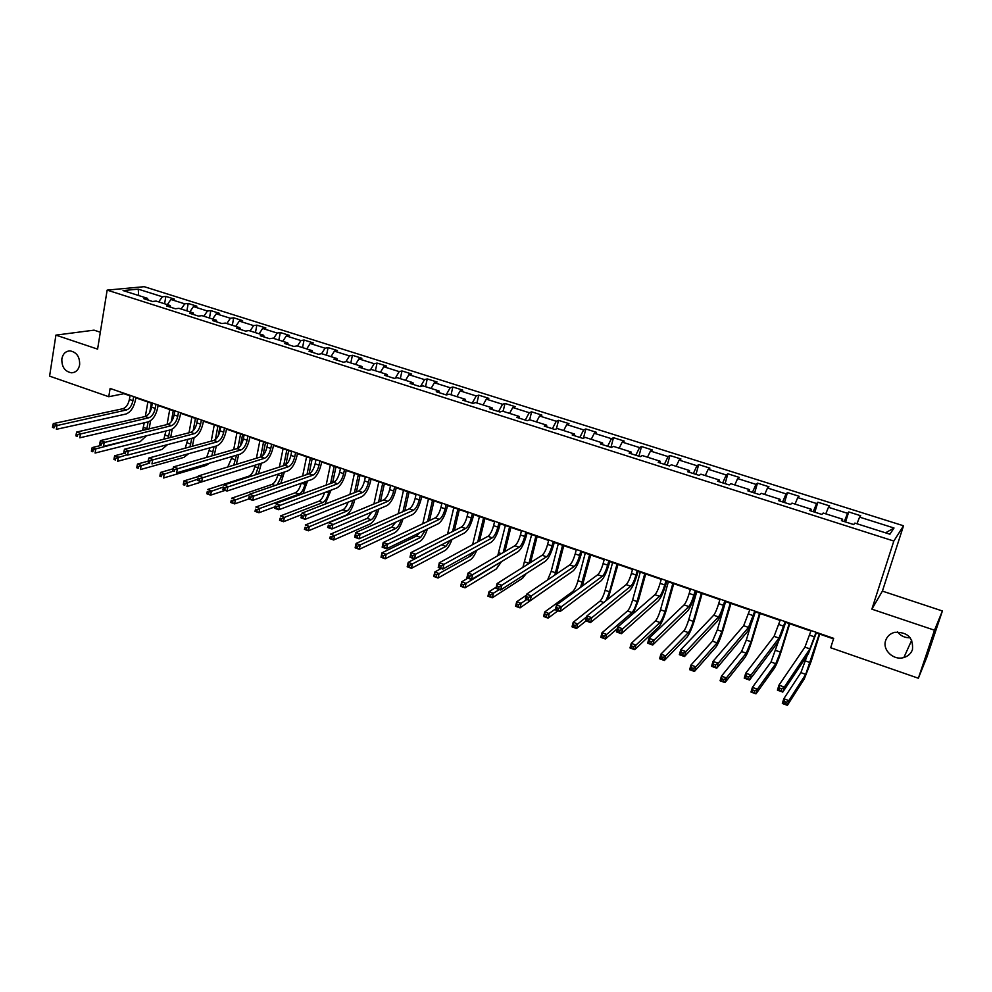 <?xml version="1.0" encoding="UTF-8"?>
<svg xmlns="http://www.w3.org/2000/svg" width="992" height="992" viewBox="0 0 992 992"><rect width="100%" height="100%" fill="white"/><g stroke="black" fill="none" stroke-linecap="round" stroke-linejoin="round"><path stroke-width="1.49" d="M79.633 364.907C78.554 369.929 75.826 372.558 71.486 372.806C64.815 371.516 61.603 366.854 61.851 358.819C62.93 353.735 65.683 351.094 70.097 350.883C76.731 352.234 79.918 356.909 79.633 364.907M910.234 637.769C904.964 637.943 900.724 635.996 897.512 631.916M912.466 649.574C911.016 653.554 908.151 656.196 903.886 657.51C893.643 660.833 882.074 649.946 885.682 640.423C887.17 636.281 890.171 633.578 894.66 632.326C907.494 631.879 913.421 637.62 912.466 649.574M100.316 332.233L94.042 330.15L55.912 335.122L49.6 376.142L108.76 396.713L123.888 393.7L130.014 395.82M903.526 525.785L144.224 286.688L107.148 290.11L893.829 541.049L903.526 525.785L882.396 591.108L871.869 609.162L934.501 630.205L942.4 610.973L882.396 591.108M942.4 610.973L926.9 657.064L918.369 678.243L934.501 630.205M148.254 300.117L147.448 298.319L143.803 298.704L152.52 301.481L156.141 301.084L170.128 305.524L166.544 305.945L175.361 308.748L178.92 308.326L193.068 312.815L189.559 313.261L198.487 316.101L201.971 315.642L216.306 320.205L212.858 320.676L221.898 323.553L225.32 323.07L239.828 327.67L236.443 328.178L245.594 331.092L248.942 330.572L263.636 335.234L260.326 335.78L269.601 338.718L272.874 338.173L287.754 342.897L284.518 343.468L293.892 346.456L297.104 345.873L312.17 350.66L309.008 351.267L318.506 354.28L321.631 353.673L336.896 358.509L333.808 359.154L343.43 362.216L346.481 361.559L361.931 366.47L358.93 367.152L368.677 370.252L371.653 369.557L387.302 374.53L384.375 375.236L394.258 378.386L397.135 377.654L412.994 382.689L410.155 383.445L420.162 386.632L422.964 385.863L439.022 390.96L436.269 391.753L446.412 394.977L449.116 394.171L465.384 399.342L462.731 400.173L473.01 403.434L475.627 402.591L492.106 407.836L489.552 408.704L499.956 412.015L502.473 411.122L519.188 416.429L516.72 417.347L527.26 420.695L529.691 419.777L546.617 425.146L544.248 426.101L554.937 429.499L557.268 428.532L574.43 433.988L572.161 434.98L582.998 438.427L585.218 437.41L602.603 442.94L600.445 443.982L611.432 447.479L613.552 446.412L631.172 452.017L629.126 453.108L640.249 456.642L642.27 455.539L660.139 461.218L658.192 462.359L669.476 465.942L671.386 464.789L689.502 470.543L687.667 471.733L699.112 475.366L700.898 474.176L719.274 480.004L717.563 481.244L729.17 484.927L730.831 483.674L749.468 489.602L747.869 490.879L759.636 494.624L761.186 493.322L780.084 499.323L778.608 500.662L790.55 504.457L791.976 503.105L811.134 509.194L809.794 510.582L821.909 514.439L823.199 513.025L842.63 519.2L841.427 520.651L853.715 524.557L854.868 523.094L889.911 534.217L894.015 528.004L885.546 532.84M147.448 298.319L123.058 290.569L138.235 289.143L162.353 296.769L165.862 296.397L164.585 303.763M894.015 528.004L859.58 517.117L860.684 515.728L848.718 511.946L847.552 513.323L828.456 507.284L829.684 505.932L817.879 502.212L816.59 503.539L797.754 497.587L799.118 496.285L787.462 492.615L786.061 493.892L767.486 488.014L768.961 486.774L757.479 483.141L755.954 484.369L737.626 478.578L739.226 477.388L727.892 473.804L726.256 474.982L708.176 469.278L709.888 468.125L698.715 464.591L696.954 465.732L679.123 460.09L680.946 458.986L669.922 455.502L668.062 456.593L650.467 451.038L652.401 449.971L641.514 446.536L639.555 447.578L622.195 442.097L624.228 441.08L613.49 437.695L611.419 438.687L594.295 433.281L596.428 432.314L585.838 428.966L583.656 429.92L566.767 424.576L568.999 423.646L558.533 420.348L556.264 421.265L539.586 415.995L541.917 415.102L531.6 411.841L529.232 412.722L512.777 407.514L515.195 406.67L505.002 403.446L502.547 404.29L486.303 399.144L488.82 398.338L478.764 395.163L476.21 395.957L460.176 390.898L462.768 390.116L452.848 386.992L450.207 387.748L434.372 382.738L437.063 382.007L427.254 378.907L424.539 379.626L408.902 374.691L411.68 373.996L401.996 370.934L399.193 371.616L383.755 366.742L386.607 366.073L377.047 363.06L374.17 363.717L358.93 358.893L361.857 358.261L352.42 355.285L349.457 355.905L334.403 351.143L337.404 350.548L328.092 347.609L325.054 348.192L310.186 343.492L313.261 342.922L304.06 340.02L300.948 340.566L286.266 335.928L289.416 335.395L280.314 332.531L277.14 333.039L262.632 328.464L265.856 327.968L256.866 325.128L253.617 325.612L239.295 321.086L242.581 320.614L233.703 317.812L230.392 318.271L216.231 313.794L219.592 313.36L210.812 310.595L207.44 311.017L193.452 306.59L196.862 306.181L188.207 303.453L184.76 303.85L170.934 299.485L174.418 299.1L165.862 296.397M918.369 678.243L830.688 647.751L833.677 638.352L110.124 388.455L108.76 396.713M170.897 307.322L170.128 305.524M170.934 299.485L167.313 304.631M184.76 303.85L181.152 309.033M193.812 314.613L193.068 312.815M193.452 306.59L189.844 311.798M207.44 311.017L203.856 316.25M217.012 321.991L216.306 320.205M216.231 313.794L212.66 319.04M230.392 318.271L226.833 323.541M240.498 329.468L239.828 327.67M239.295 321.086L235.749 326.38M253.617 325.612L250.096 330.931M264.281 337.032L263.636 335.234M262.632 328.464L259.11 333.796M277.14 333.039L273.643 338.421M288.35 344.695L287.754 342.897M286.266 335.928L282.77 341.322M300.948 340.566L297.476 345.985M312.74 352.445L312.17 350.66M310.186 343.492L306.726 348.924M325.054 348.192L321.594 353.673M337.429 360.307L336.896 358.509M334.403 351.143L330.968 356.636M349.457 355.905L345.886 361.696M362.427 368.255L361.931 366.47M358.93 358.893L355.533 364.436M374.17 363.717L370.462 369.83M387.76 376.315L387.302 374.53M383.755 366.742L380.395 372.335M399.193 371.616L395.337 378.113M413.416 384.474L412.994 382.689M408.902 374.691L405.579 380.333M424.539 379.626L420.521 386.533M439.406 392.745L439.022 390.96M434.372 382.738L431.074 388.442M450.207 387.748L446.127 394.89M465.732 401.128L465.384 399.342M460.176 390.898L456.915 396.651M476.21 395.957L472.18 403.174M492.404 409.609L492.106 407.836M486.303 399.144L483.079 404.959M502.547 404.29L498.567 411.568M519.436 418.215L519.188 416.429M512.777 407.514L509.59 413.379M529.232 412.722L525.289 420.075M546.828 426.92L546.617 425.146M539.586 415.995L536.436 421.922M556.264 421.265L552.383 428.693M574.591 435.761L574.43 433.988M566.767 424.576L563.654 430.565M583.656 429.92L579.824 437.422M602.727 444.714L602.603 442.94M594.295 433.281L591.232 439.32M611.419 438.687L607.637 446.264M631.247 453.778L631.172 452.017M622.195 442.097L619.169 448.198M639.555 447.578L635.822 455.241M660.164 462.979L660.139 461.218M650.467 451.038L647.491 457.2M668.062 456.593L664.392 464.318M689.477 472.304L689.502 470.543M679.123 460.09L676.197 466.327M696.954 465.732L693.346 473.531M719.188 481.765L719.274 480.004M708.176 469.278L705.3 475.565M726.256 474.982L722.697 482.881M749.332 491.35L749.468 489.602M737.626 478.578L734.799 484.939M755.954 484.369L752.457 492.342M779.886 501.072L780.084 499.323M767.486 488.014L764.708 494.438M786.061 493.892L782.638 501.94M810.886 510.93L811.134 509.194M797.754 497.587L795.026 504.072M816.59 503.539L813.242 511.674M842.332 520.936L842.63 519.2M828.456 507.284L825.778 513.844M847.552 513.323L844.266 521.556M859.58 517.117L856.964 523.751M55.912 335.122L97.588 349.122L107.148 290.11M871.869 609.162L893.829 541.049M135.83 397.829L152.272 403.508M158.075 405.517L174.803 411.296M180.606 413.292L197.606 419.17M203.397 421.166L220.683 427.143M226.474 429.139L244.044 435.215M249.823 437.212L267.704 443.387M273.47 445.383L291.648 451.658M297.414 453.654L315.902 460.04M321.644 462.024L340.454 468.522M346.196 470.506L365.316 477.115M371.045 479.099L390.501 485.82M396.217 487.791L416.008 494.624M421.712 496.595L441.849 503.552M447.528 505.523L468.026 512.604M473.692 514.563L494.537 521.755M500.191 523.714L521.408 531.042M527.037 532.989L548.626 540.454M554.243 542.388L576.216 549.977M581.808 551.912L604.178 559.637M609.745 561.571L632.512 569.433M638.067 571.355L661.23 579.353M666.773 581.262L690.345 589.409M695.863 591.319L719.87 599.614M725.363 601.512L749.803 609.956M755.259 611.841L780.146 620.446M785.59 622.319L810.935 631.073M816.342 632.946L833.503 638.873M138.235 289.143L138.657 295.529M162.353 296.769L158.72 301.903M848.718 511.946L845.581 521.966M817.879 502.212L814.829 512.182M787.462 492.615L784.498 502.535M757.479 483.141L754.59 493.024M727.892 473.804L725.078 483.637M698.715 464.591L695.975 474.374M669.922 455.502L667.256 465.236M641.514 446.536L638.922 456.221M613.49 437.695L610.96 447.33M585.838 428.966L583.457 438.216M558.533 420.348L556.388 428.904M531.6 411.841L529.641 419.79M505.002 403.446L503.118 411.333M478.764 395.163L476.916 403M452.848 386.992L451.05 394.791M427.254 378.907L425.518 386.669M401.996 370.934L400.297 378.659M377.047 363.06L375.398 370.748M352.42 355.285L350.808 362.936M328.092 347.609L326.529 355.223M304.06 340.02L302.535 347.597M280.314 332.531L278.839 340.07M256.866 325.128L255.44 332.63M233.703 317.812L232.314 325.289M210.812 310.595L209.461 318.023M188.207 303.453L186.893 310.856M811.096 630.552L804.921 647.144L778.968 685.15L784.337 687.084L782.787 692.081L808.455 653.53L816.503 632.412M816.069 632.264L809.906 648.88L784.337 687.084L781.696 688.832L779.538 688.064L778.918 690.06L781.076 690.841L781.696 688.832M781.076 690.841L782.787 692.081L777.418 690.147L778.968 685.15L779.538 688.064M777.418 690.147L778.918 690.06M807.252 655.34L800.891 672.638L783.792 698.765L788.863 700.6L787.388 705.312L804.314 678.838L811.183 661.28L819.714 634.111M819.293 633.962L805.715 674.362L788.863 700.6L786.371 702.274L784.337 701.53L783.754 703.415L785.788 704.159L786.371 702.274M785.788 704.159L787.388 705.312L782.328 703.464L783.792 698.765L784.337 701.53M782.328 703.464L783.754 703.415M780.307 619.913L774.082 636.356L745.736 673.171L751.031 675.068L749.518 680.053L777.579 642.704C779.65 639.443 782.056 633.528 784.784 624.935L785.751 621.798M785.218 621.612L778.993 638.079L751.031 675.068L748.365 676.804L746.244 676.036L745.649 678.032L747.77 678.801L748.365 676.804M747.77 678.801L749.518 680.053L744.236 678.144L745.736 673.171L746.244 676.036M744.236 678.144L745.649 678.032M749.952 609.435L743.665 625.729L713.012 661.366L718.22 663.251L716.757 668.199L747.137 632.016C749.357 628.841 751.8 622.988 754.478 614.457L755.42 611.32M754.788 611.109L748.514 627.415L718.22 663.251L715.554 664.95L713.459 664.206L712.876 666.19L714.959 666.934L715.554 664.95M714.959 666.934L716.757 668.199L711.549 666.314L713.012 661.366L713.459 664.206M711.549 666.314L712.876 666.19M778.584 641.03L771.02 662.011L752.407 687.369L757.404 689.18L755.978 693.854L774.405 668.174C776.426 664.888 778.77 659.097 781.411 650.789L789.719 623.745M789.21 623.571L780.456 652.104L775.769 663.71L757.404 689.18L754.9 690.829L752.903 690.097L752.333 691.97L754.329 692.701L754.9 690.829M754.329 692.701L755.978 693.854L750.981 692.044L752.407 687.369L752.903 690.097M750.981 692.044L752.333 691.97M751.08 624.179L746.319 640.063L741.545 651.533L721.469 676.135L726.392 677.92L725.003 682.57L744.905 657.634C747.063 654.435 749.444 648.694 752.048 640.448L760.132 613.527M759.537 613.316L751.006 641.725L746.232 653.195L726.392 677.92L723.887 679.545L721.916 678.826L721.358 680.686L723.329 681.405L723.887 679.545M723.329 681.405L725.003 682.57L720.08 680.785L721.469 676.135L721.916 678.826M720.08 680.785L721.358 680.686M720.018 599.094L718.692 603.657C716.931 609.336 715.269 613.192 713.682 615.238L680.772 649.748L685.906 651.608L684.492 656.53L717.117 621.488C719.473 618.388 721.965 612.597 724.594 604.103L725.512 600.991M724.792 600.743L723.453 605.306C721.692 610.985 720.031 614.854 718.456 616.912L685.906 651.608L683.228 653.282L681.169 652.538L680.599 654.509L682.657 655.253L683.228 653.282M682.657 655.253L684.492 656.53L679.359 654.67L680.772 649.748L681.169 652.538M679.359 654.67L680.599 654.509M690.494 588.901L689.204 593.439C687.481 599.081 685.782 602.9 684.108 604.897L649.016 638.302L654.075 640.125L652.699 645.023L687.518 611.109C690.01 608.084 692.54 602.342 695.119 593.898L696.012 590.798M695.206 590.525L693.904 595.064C692.168 600.718 690.482 604.537 688.82 606.546L654.075 640.125L651.384 641.787L649.363 641.055L648.805 643.014L650.826 643.746L651.384 641.787M650.826 643.746L652.699 645.023L647.652 643.2L649.016 638.302L649.363 641.055M647.652 643.2L648.805 643.014M661.379 578.844L660.114 583.358C658.428 588.975 656.704 592.757 654.931 594.704L617.731 627.031L622.716 628.829L621.376 633.702L658.316 600.854C660.945 597.916 663.512 592.236 666.041 583.842L666.909 580.754M666.016 580.444L664.752 584.958C663.053 590.587 661.329 594.369 659.581 596.328L622.716 628.829L620.012 630.466L618.016 629.746L617.483 631.693L619.479 632.412L620.012 630.466M619.479 632.412L621.376 633.702L616.404 631.904L617.731 627.031L618.016 629.746M616.404 631.904L617.483 631.693M725.611 601.598L717.328 629.846L712.467 641.179L690.965 665.049L695.826 666.822L694.474 671.448L715.802 647.255C718.096 644.118 720.514 638.439 723.069 630.23L730.955 603.446M730.261 603.21L721.953 631.47L717.104 642.828L695.826 666.822L693.309 668.422L691.362 667.715L690.816 669.563L692.763 670.282L693.309 668.422M692.763 670.282L694.474 671.448L689.626 669.687L690.965 665.049L691.362 667.715M689.626 669.687L690.816 669.563M696.793 591.641L688.721 619.752C687.059 625.208 685.41 628.953 683.773 630.974L660.908 654.137L665.694 655.873L664.38 660.486L687.084 637C689.502 633.938 691.97 628.32 694.474 620.161L702.15 593.489M701.381 593.228L693.284 621.364C691.61 626.82 689.961 630.565 688.349 632.598L665.694 655.873L663.164 657.448L661.242 656.754L660.722 658.601L662.631 659.296L663.164 657.448M662.631 659.296L664.38 660.486L659.593 658.738L660.908 654.137L661.242 656.754M659.593 658.738L660.722 658.601M668.36 581.82L660.498 609.795C658.862 615.226 657.188 618.934 655.476 620.905L631.259 643.362L635.984 645.085L634.706 649.673L658.75 626.894C661.304 623.894 663.797 618.338 666.252 610.216L673.742 583.68M672.886 583.383L665 611.382C663.35 616.813 661.676 620.521 659.978 622.505L635.984 645.085L633.429 646.648L631.544 645.953L631.036 647.788L632.921 648.483L633.429 646.648M632.921 648.483L634.706 649.673L629.982 647.95L631.259 643.362L631.544 645.953M629.982 647.95L631.036 647.788M632.648 568.924L631.42 573.413C629.771 578.993 628.01 582.738 626.163 584.635L586.904 615.92L591.815 617.694L590.525 622.542L629.511 590.761C632.264 587.872 634.88 582.267 637.36 573.909L638.203 570.834M637.224 570.499L635.996 575C634.334 580.58 632.586 584.338 630.751 586.247L591.815 617.694L589.099 619.306L587.14 618.586L586.619 620.533L588.591 621.24L589.099 619.306M588.591 621.24L590.525 622.542L585.615 620.769L586.904 615.92L587.14 618.586M585.615 620.769L586.619 620.533M633.181 613.602L638.414 600.396L645.705 573.984M644.763 573.661L637.075 601.536C635.463 606.943 633.776 610.613 631.991 612.548L606.682 634.446L605.442 639.009L617.284 628.68M640.299 572.124L632.636 599.962C631.036 605.368 629.337 609.038 627.539 610.973L602.02 632.747L606.682 634.446L604.128 635.984L602.256 635.302L601.76 637.124L603.632 637.806L604.128 635.984M603.632 637.806L605.442 639.009L600.78 637.31L602.02 632.747L602.256 635.302M600.78 637.31L601.76 637.124M604.302 559.128L603.111 563.605C601.487 569.16 599.714 572.855 597.779 574.715L556.537 604.971L561.373 606.72L560.108 611.543L601.102 580.791C603.979 577.976 606.633 572.421 609.063 564.113L609.882 561.063M608.828 560.691L607.625 565.167C606 570.722 604.215 574.43 602.305 576.302L561.373 606.72L558.645 608.307L556.71 607.6L556.202 609.534L558.149 610.241L558.645 608.307M558.149 610.241L560.108 611.543L555.284 609.795L556.537 604.971L556.71 607.6M555.284 609.795L556.202 609.534M608.009 599.106L618.028 564.423M617.012 564.076L609.534 591.815L605.876 600.805M612.597 562.551L605.145 590.265C603.57 595.646 601.846 599.267 599.974 601.164L573.19 622.282L577.778 623.943L576.575 628.494L585.999 620.905M586.656 616.863L577.778 623.943L575.224 625.468L573.376 624.799L572.892 626.622L574.74 627.291L575.224 625.468M574.74 627.291L576.575 628.494L571.987 626.82L573.19 622.282L573.376 624.799M571.987 626.82L572.892 626.622M576.352 549.469L575.186 553.92C573.587 559.451 571.789 563.109 569.768 564.919L526.603 594.183L531.365 595.894L530.15 600.693L573.066 570.958C576.067 568.218 578.758 562.712 581.151 554.454L581.944 551.403M580.804 551.019L579.638 555.47C578.038 561.001 576.24 564.671 574.232 566.482L531.365 595.894L528.637 597.469L526.727 596.775L526.231 598.697L528.141 599.391L528.637 597.469M528.141 599.391L530.15 600.693L525.388 598.97L526.603 594.183L526.727 596.775M525.388 598.97L526.231 598.697M582.242 586.111L590.711 554.987M589.632 554.615L580.593 587.314M585.268 553.114L578.014 580.692C576.464 586.036 574.715 589.632 572.768 591.48L544.744 611.952L549.283 613.602L548.105 618.115L557.975 610.762M555.483 609.014L546.716 615.09L544.893 614.432L544.422 616.243L546.245 616.912L546.716 615.09M546.245 616.912L548.105 618.115L543.579 616.466L544.744 611.952L544.893 614.432M543.579 616.466L544.422 616.243M548.75 539.946L547.621 544.372C546.059 549.866 544.236 553.499 542.14 555.26L497.091 583.544L501.791 585.243L500.613 590.017L545.402 561.249C548.526 558.57 551.254 553.127 553.598 544.918L554.379 541.892M553.152 541.458L552.011 545.898C550.448 551.391 548.626 555.024 546.542 556.797L501.791 585.243L499.05 586.78L497.166 586.111L496.694 588.02L498.579 588.702L499.05 586.78M498.579 588.702L500.613 590.017L495.913 588.318L497.091 583.544L497.166 586.111M495.913 588.318L496.694 588.02M556.376 574.008L563.754 545.674M562.588 545.278L554.813 575.062M558.298 543.79L551.217 571.243L547.634 579.923M526.343 595.212L516.696 601.76L521.172 603.384L520.031 607.885L549.965 586.954M526.826 599.503L518.593 604.872L516.795 604.215L516.348 606.013L518.134 606.67L518.593 604.872M518.134 606.67L520.031 607.885L515.567 606.261L516.696 601.76L516.795 604.215M515.567 606.261L516.348 606.013M521.532 530.546L520.428 534.948C518.89 540.417 517.043 544 514.873 545.724L468.013 573.066L472.638 574.728L471.498 579.477L518.109 551.676C521.346 549.06 524.111 543.678 526.417 535.506L527.161 532.493M525.872 532.047L524.768 536.449C523.23 541.917 521.37 545.513 519.213 547.249L469.886 576.253L468.038 575.583L467.579 577.493L469.427 578.162L469.886 576.253M469.427 578.162L471.498 579.477L466.86 577.803L468.013 573.066L468.038 575.583M466.86 577.803L467.579 577.493M530.546 562.538L537.143 536.486M535.903 536.052L528.959 563.543M531.662 534.589L522.883 567.35M496.198 587.177L489.031 591.716L493.433 593.315L492.33 597.792L522.548 578.274L526.256 573.537M499.323 589.546L490.854 594.778L489.081 594.134L488.647 595.932L490.408 596.564L490.854 594.778M490.408 596.564L492.33 597.792L487.928 596.192L489.031 591.716L489.081 594.134M487.928 596.192L488.647 595.932M494.661 521.259L493.594 525.648C492.082 531.08 490.209 534.638 487.965 536.325L439.344 562.724L443.908 564.374L442.792 569.098L491.176 542.227C494.524 539.685 497.327 534.341 499.584 526.206L500.315 523.218M498.939 522.747L497.872 527.136C496.36 532.568 494.487 536.139 492.255 537.825L441.142 565.874L439.32 565.217L438.873 567.114L440.696 567.771L441.142 565.874M440.696 567.771L442.792 569.098L438.228 567.449L439.344 562.724L439.32 565.217M438.228 567.449L438.873 567.114M504.891 551.552L510.868 527.409M509.566 526.95L503.242 552.507M505.374 525.5L497.761 555.706M498.951 563.109L466.079 583.383L465 587.834L496.347 568.924L501.543 561.559M467.864 578.175L461.726 581.796L466.079 583.383L463.487 584.821L461.739 584.189L461.317 585.974L463.053 586.607L463.487 584.821M463.053 586.607L465 587.834L460.66 586.26L461.726 581.796L461.739 584.189M460.66 586.26L461.317 585.974M468.137 512.108L467.096 516.472C465.62 521.879 463.723 525.4 461.404 527.037L411.072 552.544L415.574 554.168L414.495 558.868L464.591 532.902C468.05 530.422 470.878 525.128 473.097 517.043L473.816 514.067M472.366 513.558L471.324 517.936C469.836 523.342 467.951 526.864 465.645 528.513L412.808 555.644L410.998 554.999L410.576 556.872L412.374 557.529L412.808 555.644M412.374 557.529L414.495 558.868L409.994 557.231L411.072 552.544L410.998 554.999M479.496 540.925L484.927 518.444M483.563 517.96L477.784 541.855M479.421 516.534L472.626 544.658M474.66 551.403L471.51 555.458L439.084 573.574L438.042 578.014L470.481 559.686C472.601 558.322 474.684 555.173 476.743 550.238M441.142 568.503L434.794 572.012L439.084 573.574L436.48 575L434.769 574.368L434.347 576.154L436.058 576.774L436.48 575M436.058 576.774L438.042 578.014L433.752 576.451L434.794 572.012L434.769 574.368M441.961 503.068L440.956 507.408C439.506 512.79 437.584 516.274 435.203 517.874L383.197 542.488L387.636 544.087L386.582 548.774L438.352 523.689C441.911 521.271 444.788 516.038 446.958 507.991L447.652 505.027M446.14 504.506L445.123 508.846C443.66 514.228 441.75 517.725 439.369 519.337L384.859 545.55L383.086 544.918L382.664 546.79L384.437 547.423L384.859 545.55M384.437 547.423L386.582 548.774L382.156 547.162L383.197 542.488L383.086 544.918M454.348 530.621L459.321 509.59M457.882 509.094L452.575 531.514M453.79 507.681L447.578 534.043M450.07 540.429L445.941 546.356L412.449 563.902L411.432 568.317L444.949 550.572C447.479 548.96 449.835 545.24 452.005 539.425M442.841 544.174L408.208 562.365L412.449 563.902L409.845 565.304L408.146 564.696L407.737 566.457L409.436 567.077L409.845 565.304M409.436 567.077L411.432 568.317L407.204 566.779L408.208 562.365L408.146 564.696M416.119 494.14L415.14 498.468C413.714 503.812 411.779 507.259 409.324 508.822L355.706 532.58L360.084 534.167L359.067 538.817L412.461 514.612C416.119 512.244 419.021 507.061 421.141 499.063L421.823 496.112M420.236 495.566L419.256 499.894C417.83 505.238 415.896 508.698 413.453 510.26L357.306 535.606L355.558 534.973L355.148 536.833L356.897 537.466L357.306 535.606M356.897 537.466L359.067 538.817L354.702 537.23L355.706 532.58L355.558 534.973M429.462 520.589L434.025 500.848M432.524 500.328L427.639 521.445M428.482 498.939L422.766 523.751M425.518 529.914L420.695 537.379L386.161 554.354L385.181 558.756L419.728 541.57C422.654 539.722 425.208 535.531 427.403 528.996M419.517 532.816L416.677 535.94L381.982 552.842L386.161 554.354L383.544 555.743L381.87 555.136L381.486 556.896L383.16 557.504L383.544 555.743M383.16 557.504L385.181 558.756L381.002 557.231L381.982 552.842L381.87 555.136M390.612 485.324L389.658 489.626C388.256 494.958 386.297 498.368 383.78 499.894L328.6 522.809L332.915 524.371L331.936 528.996L386.892 505.635C390.65 503.328 393.576 498.207 395.672 490.246L396.329 487.295M394.68 486.737L393.712 491.04C392.311 496.36 390.364 499.794 387.847 501.32L330.138 525.797L328.402 525.165L328.005 527.025L329.741 527.645L330.138 525.797M329.741 527.645L331.936 528.996L327.62 527.446L328.402 525.165M404.848 510.806L409.051 492.23M407.476 491.685L402.975 511.636M403.496 490.308L398.214 513.744M401.09 519.758C399.64 524.309 397.866 527.223 395.771 528.5L360.22 544.93L359.265 549.308L394.828 532.692C398.127 530.621 400.855 526.02 402.988 518.903M395.672 522.226L391.803 527.099L356.091 543.442L360.22 544.93L357.604 546.307L355.954 545.699L355.57 547.46L357.219 548.055L357.604 546.307M357.219 548.055L359.265 549.308L355.136 547.807L356.091 543.442L355.954 545.699M365.428 476.631L364.498 480.909C363.122 486.204 361.15 489.589 358.558 491.077L301.866 513.174L306.119 514.712L305.164 519.324L361.646 496.781C365.502 494.537 368.466 489.453 370.512 481.529L371.157 478.603M369.446 478.02L368.503 482.298C367.127 487.605 365.155 490.99 362.588 492.478L303.329 516.113L301.63 515.505L301.246 517.34L302.944 517.96L303.329 516.113M302.944 517.96L305.164 519.324L300.911 517.774L301.63 515.505M380.506 501.258L384.388 483.699M382.751 483.141L378.572 502.051M378.82 481.777L373.934 503.986M376.836 509.913C375.472 514.972 373.575 518.258 371.144 519.746L334.614 535.643L333.684 539.995L370.227 523.912C373.897 521.631 376.749 516.696 378.77 509.094M371.826 512.046L367.226 518.357L330.547 534.155L334.614 535.643L331.998 536.994L330.361 536.399L329.989 538.135L331.626 538.73L331.998 536.994M331.626 538.73L333.684 539.995L329.617 538.507L330.361 536.399M340.554 468.038L339.648 472.304C338.309 477.574 336.313 480.922 333.659 482.372L275.491 503.676L279.694 505.188L278.764 509.764L336.722 488.039C340.678 485.844 343.654 480.81 345.675 472.936L346.295 470.022M344.522 469.414L343.616 473.68C342.265 478.95 340.268 482.31 337.64 483.761L276.892 506.577L275.206 505.97L274.846 507.805L276.52 508.412L276.892 506.577M276.52 508.412L278.764 509.764L274.573 508.251L275.206 505.97M348.093 502.188C346.654 506.18 344.931 508.698 342.959 509.714L305.325 525.004L309.343 526.454L308.438 530.794L345.935 515.232C349.73 512.976 352.619 508.028 354.59 500.39L354.776 499.522M356.426 491.908L360.022 475.28M358.323 474.697L354.442 492.677M352.792 500.315L352.606 501.183C351.292 506.292 349.358 509.603 346.828 511.091L306.714 527.794L305.102 527.211L304.742 528.947L306.354 529.53L306.714 527.794M354.442 473.358L349.903 494.45M306.354 529.53L308.438 530.794L304.42 529.331L305.102 527.211M316.002 459.556L315.121 463.797C313.807 469.042 311.786 472.366 309.082 473.779L249.476 494.289L253.617 495.789L252.724 500.352L312.12 479.409C316.163 477.264 319.164 472.279 321.148 464.442L321.755 461.54M319.92 460.908L319.027 465.161C317.713 470.406 315.692 473.73 313.001 475.143L250.815 497.153L249.153 496.558L248.794 498.381L250.455 498.988L250.815 497.153M250.455 498.988L252.724 500.352L248.583 498.852L249.153 496.558M325.116 504.11L331.055 490.172M332.618 482.757L335.953 466.972M334.205 466.364L330.584 483.501M329.022 490.928L328.637 492.726C327.348 497.81 325.401 501.084 322.809 502.547L284.394 517.402L283.514 521.718L301.556 514.65M330.361 465.037L326.145 485.125M324.52 492.615C323.132 497.128 321.272 499.993 318.978 501.183L280.426 515.952L284.394 517.402L281.753 518.717L280.166 518.134L279.818 519.87L281.406 520.44L281.753 518.717M281.406 520.44L283.514 521.718L279.558 520.267L280.166 518.134M291.747 451.186L290.892 455.402C289.602 460.623 287.568 463.909 284.803 465.285L223.808 485.038L227.9 486.514L227.019 491.052L287.816 470.878C291.946 468.794 294.984 463.859 296.918 456.06L297.513 453.17M295.616 452.513L294.76 456.742C293.458 461.962 291.425 465.26 288.672 466.637L225.085 487.866L223.448 487.27L223.101 489.093L224.738 489.688L225.085 487.866M224.738 489.688L227.019 491.052L222.94 489.577L223.448 487.27M303.044 493.582L307.582 481.008M313.001 475.143L309.082 473.779L312.182 458.75M310.372 458.13L306.999 474.486M305.499 481.74L304.966 484.381C303.688 489.44 301.729 492.677 299.076 494.103L259.768 508.45L258.912 512.752L274.846 506.85M306.578 456.816L302.647 475.986M301.146 483.278C299.844 488.225 297.898 491.387 295.306 492.764L255.849 507.036L259.768 508.45L257.126 509.752L255.552 509.181L255.217 510.905L256.779 511.475L257.126 509.752M256.779 511.475L258.912 512.752L254.994 511.326L255.552 509.181M267.803 442.916L266.972 447.119C265.695 452.302 263.649 455.564 260.822 456.903L198.474 475.912L202.517 477.363L201.674 481.876L263.81 462.458C268.026 460.424 271.089 455.539 272.998 447.776L273.569 444.9M271.61 444.23L270.779 448.434C269.502 453.629 267.456 456.89 264.641 458.242L199.702 478.702L198.09 478.119L197.743 479.93L199.367 480.512L199.702 478.702M199.367 480.512L201.674 481.876L197.644 480.426L198.09 478.119M280.761 483.526L284.382 472.018M285.845 464.74L288.684 450.641M286.824 449.996L283.675 465.645M282.249 472.725L281.567 476.123L277.239 484.741M283.08 448.694L279.409 467.034M277.983 474.151L277.847 474.821C276.594 479.843 274.623 483.054 271.907 484.443L231.57 498.22L235.439 499.621L234.62 503.899L248.818 498.939M249.364 494.822L232.798 500.91L231.248 500.34L230.925 502.051L232.475 502.622L232.798 500.91M232.475 502.622L234.62 503.899L230.752 502.485L231.248 500.34M244.144 434.744L243.338 438.923C242.085 444.081 240.027 447.318 237.138 448.62L173.488 466.897L177.469 468.336L176.65 472.837L240.114 454.15C244.404 452.166 247.492 447.318 249.364 439.592L249.922 436.74M247.913 436.046L247.107 440.237C245.855 445.396 243.784 448.632 240.92 449.946L174.654 469.65L173.054 469.08L172.732 470.878L174.332 471.46L174.654 469.65M174.332 471.46L172.732 470.878M173.488 466.897L173.054 469.08M258.478 473.804L261.429 463.202M262.954 455.452L265.484 442.618M263.562 441.961L260.611 456.965M259.259 463.884L255.651 474.722M259.867 440.684L256.42 458.242M255.068 465.198L254.77 466.674C253.555 471.684 251.559 474.858 248.794 476.21L207.613 489.515L211.432 490.904L210.626 495.157L225.122 490.37M223.436 486.985L208.779 492.168L207.254 491.61L206.931 493.322L208.469 493.88L208.779 492.168M208.469 493.88L210.626 495.157L206.82 493.768L207.254 491.61M220.77 426.672L219.988 430.838C218.761 435.972 216.678 439.171 213.751 440.448L148.825 458.019L152.756 459.432L151.962 463.896L216.69 445.929C221.08 443.994 224.18 439.196 226.027 431.52L226.56 428.668M224.502 427.961L223.708 432.128C222.481 437.261 220.41 440.473 217.484 441.75L149.928 460.734L148.354 460.164L148.044 461.95L149.618 462.52L149.928 460.734M149.618 462.52L148.044 461.95M148.825 458.019L148.354 460.164M236.307 464.38L238.737 454.547M240.399 445.904L242.556 434.694M240.585 434.012L237.832 448.334M236.518 455.204L233.728 465.161M236.927 432.76L233.703 449.612M232.401 456.419L227.738 466.984M198.363 476.52L183.942 480.922L187.724 482.286L186.942 486.526L229.363 473.234M197.879 479.161L185.07 483.55L183.557 482.992L183.247 484.691L184.76 485.237L185.07 483.55M184.76 485.237L183.247 484.691M183.942 480.922L183.557 482.992M197.693 418.698L196.924 422.84C195.722 427.949 193.626 431.123 190.638 432.363L124.484 449.24L128.352 450.641L127.596 455.092L193.564 437.819C198.028 435.934 201.153 431.173 202.963 423.534L203.484 420.695M201.364 419.963L200.607 424.117C199.392 429.226 197.309 432.4 194.333 433.653L125.538 451.918L123.988 451.36L123.678 453.146L125.228 453.704L125.538 451.918M125.228 453.704L123.678 453.146M124.484 449.24L123.988 451.36M214.26 455.192L216.306 446.04M218.19 435.959L219.902 426.87M217.88 426.176L215.363 439.568M214.036 446.673L211.804 455.898M214.26 424.923L211.234 441.118M209.994 447.789L206.634 457.386M173.104 468.807L160.58 472.428L164.3 473.779L163.544 477.995L206.224 465.372L209.585 463.14M172.682 471.336L161.646 475.032L160.158 474.486L159.861 476.172L161.349 476.718L161.646 475.032M161.349 476.718L159.861 476.172M160.58 472.428L160.158 474.486M174.877 410.824L174.146 414.954C172.968 420.025 170.86 423.175 167.822 424.378L100.452 440.584L104.284 441.961L103.54 446.388L170.711 429.809C175.249 427.961 178.411 423.249 180.184 415.648L180.68 412.821M178.523 412.077L177.779 416.206C176.588 421.29 174.48 424.44 171.455 425.655L101.457 443.226L99.919 442.68L99.634 444.453L101.159 444.999L101.457 443.226M101.159 444.999L99.634 444.453M100.452 440.584L99.919 442.68M192.374 446.226L194.122 437.633M196.503 424.626L197.507 419.132M195.436 418.413L193.192 430.689M191.803 438.278L189.98 446.871M191.865 417.186L189.026 432.772M187.835 439.32L185.244 448.161M148.192 461.119L137.491 464.045L141.174 465.384L140.442 469.576L183.904 457.399L188.604 453.728M149.618 463.053L138.52 466.612L137.045 466.079L136.747 467.753L138.223 468.286L138.52 466.612M138.223 468.286L136.747 467.753M137.491 464.045L137.045 466.079M152.346 403.037L151.64 407.154C150.474 412.201 148.354 415.326 145.266 416.504L76.731 432.028L80.513 433.392L79.806 437.807L148.143 421.885C152.756 420.1 155.93 415.412 157.666 407.848L158.162 405.046M155.942 404.277L155.223 408.394C154.058 413.453 151.937 416.578 148.862 417.756L77.686 434.645L76.173 434.099L75.888 435.86L77.401 436.406L77.686 434.645M77.401 436.406L75.888 435.86M76.731 432.028L76.173 434.099M170.674 437.46L172.211 429.189M173.253 410.762L171.318 421.662M169.818 430.02L168.28 438.067M169.731 409.535L167.065 424.564M165.924 430.987L163.866 439.196M123.702 453.431L114.688 455.774L118.333 457.089L117.626 461.268L161.845 449.525L167.524 444.639M126.914 454.844L115.667 458.304L114.216 457.771L113.931 459.445L115.382 459.978L115.667 458.304M115.382 459.978L113.931 459.445M114.688 455.774L114.216 457.771M130.088 395.349L129.394 399.441C128.253 404.476 126.12 407.563 122.983 408.704L53.32 423.596L57.052 424.936L56.37 429.325L125.835 414.061C130.522 412.312 133.722 407.675 135.433 400.16L135.904 397.358M133.635 396.577L132.94 400.669C131.8 405.703 129.667 408.791 126.542 409.944L54.225 426.176L52.737 425.63L52.464 427.391L53.952 427.936L54.225 426.176M53.952 427.936L52.464 427.391M53.32 423.596L52.737 425.63M149.147 428.866L150.586 420.707M151.342 403.186L149.742 412.412M148.093 421.898L146.754 429.449M147.858 401.983L145.34 416.479M144.249 422.79L142.588 430.454M142.637 436.74L95.765 448.892L95.083 453.046L140.033 441.75L146.494 435.786M100.924 445.445L92.169 447.59L95.765 448.892L93.099 450.095L91.661 449.574L91.388 451.236L92.826 451.757L93.099 450.095M92.826 451.757L91.388 451.236M92.169 447.59L91.661 449.574M814.618 636.901L809.658 635.178M809.906 648.88L804.921 647.144M810.303 662.644L805.492 660.945M805.715 674.362L800.891 672.638M783.804 626.225L778.906 624.526M778.993 638.079L774.082 636.356M753.424 615.685L748.588 614.011M748.514 627.415L743.665 625.729M780.456 652.104L775.707 650.43M775.769 663.71L771.02 662.011M751.006 641.725L746.319 640.063M746.232 653.195L741.545 651.533M723.453 605.306L718.692 603.657M718.456 616.912L713.682 615.238M693.904 595.064L689.204 593.439M688.82 606.546L684.108 604.897M664.752 584.958L660.114 583.358M659.581 596.328L654.931 594.704M721.953 631.47L717.328 629.846M717.104 642.828L712.467 641.179M693.284 621.364L688.721 619.752M688.349 632.598L683.773 630.974M665 611.382L660.498 609.795M659.978 622.505L655.476 620.905M635.996 575L631.42 573.413M630.751 586.247L626.163 584.635M637.075 601.536L632.636 599.962M631.991 612.548L627.539 610.973M607.625 565.167L603.111 563.605M602.305 576.302L597.779 574.715M609.534 591.815L605.145 590.265M603.744 602.504L599.974 601.164M579.638 555.47L575.186 553.92M574.232 566.482L569.768 564.919M582.341 582.217L578.014 580.692M574.219 592.001L572.768 591.48M552.011 545.898L547.621 544.372M546.542 556.797L542.14 555.26M555.495 572.756L551.217 571.243M524.768 536.449L520.428 534.948M519.213 547.249L514.873 545.724M528.996 563.406L524.78 561.918M497.872 527.136L493.594 525.648M492.255 537.825L487.965 536.325M501.307 553.635L498.666 552.705M497.401 564.671L496.732 564.423M471.324 517.936L467.096 516.472M465.645 528.513L461.404 527.037M473.891 543.963L472.899 543.616M471.51 555.458L468.98 554.553M445.123 508.846L440.956 507.408M439.369 519.337L435.203 517.874M445.941 546.356L441.874 544.906M419.256 499.894L415.14 498.468M413.453 510.26L409.324 508.822M420.695 537.379L416.677 535.94M393.712 491.04L389.658 489.626M387.847 501.32L383.78 499.894M395.771 528.5L391.803 527.099M368.503 482.298L364.498 480.909M362.588 492.478L358.558 491.077M371.144 519.746L367.226 518.357M343.616 473.68L339.648 472.304M337.64 483.761L333.659 482.372M352.606 501.183L351.552 500.811M346.828 511.091L342.959 509.714M319.027 465.161L315.121 463.797M328.637 492.726L326.356 491.933M322.809 502.547L318.978 501.183M294.76 456.742L290.892 455.402M288.672 466.637L284.803 465.285M304.966 484.381L301.481 483.154M299.076 494.103L295.306 492.764M270.779 448.434L266.972 447.119M264.641 458.242L260.822 456.903M281.567 476.123L277.847 474.821M274.958 485.522L271.907 484.443M247.107 440.237L243.338 438.923M240.92 449.946L237.138 448.62M258.453 467.976L254.77 466.674M249.872 476.594L248.794 476.21M223.708 432.128L219.988 430.838M217.484 441.75L213.751 440.448M235.612 459.916L231.979 458.639M200.607 424.117L196.924 422.84M194.333 433.653L190.638 432.363M213.044 451.955L209.461 450.69M177.779 416.206L174.146 414.954M171.455 425.655L167.822 424.378M190.749 444.094L187.19 442.841M155.223 408.394L151.64 407.154M148.862 417.756L145.266 416.504M168.702 436.319L165.193 435.079M132.94 400.669L129.394 399.441M126.542 409.944L122.983 408.704M146.915 428.631L143.443 427.403M140.728 437.77L139.798 437.435M71.486 372.806L74.127 372.36M903.886 657.51L911.735 640.175"/></g></svg>
